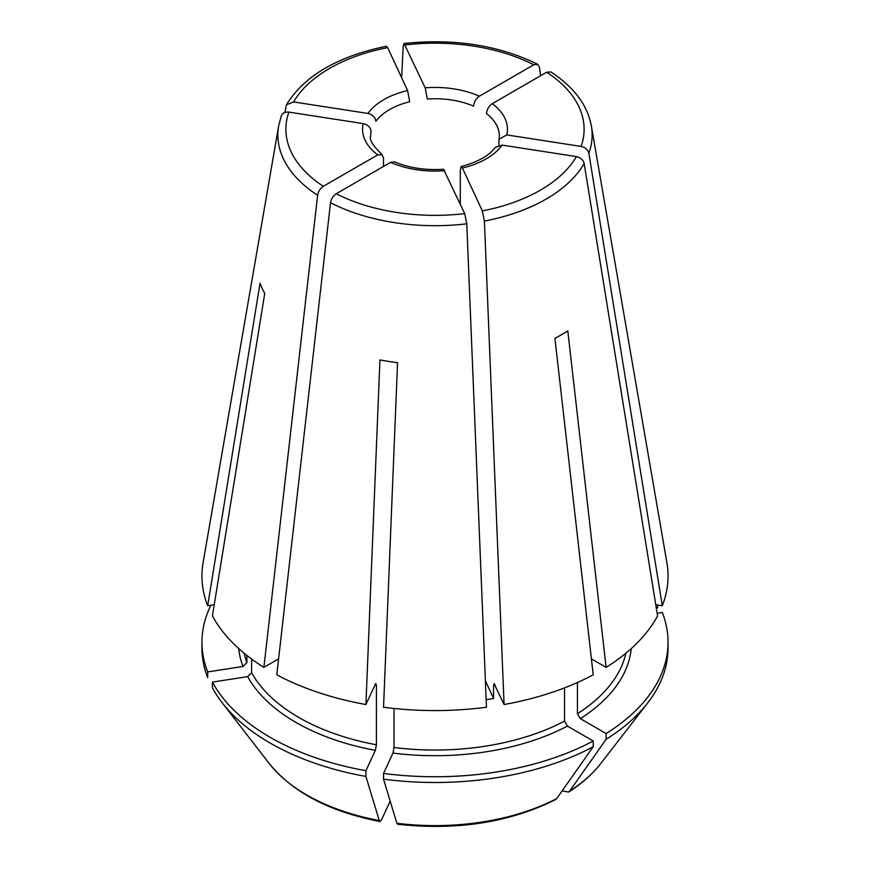 <?xml version="1.0" encoding="UTF-8"?>
<svg xmlns="http://www.w3.org/2000/svg" width="870" height="870" viewBox="0 0 870 870"><rect width="100%" height="100%" fill="white"/><g stroke="black" fill="none" stroke-linecap="round" stroke-linejoin="round"><path stroke-width="1.3" d="M251.615 659.047L251.615 672.717L247.689 676.632L212.421 682.091A233.051 134.545 0 0 0 365.922 770.711L375.372 750.353L376.416 744.774L376.416 685.212L375.372 684.168L375.992 683.515M367.934 113.437A72.449 41.825 180 0 1 407.595 90.545L409.705 101.725A64.336 37.149 180 0 0 375.84 121.278C375.285 117.232 372.654 114.623 367.934 113.437L293.603 101.942L286.469 104.77L284.805 112.513M407.595 90.545L387.672 47.632L386.432 46.306M244.078 653.174A192.52 111.153 0 0 0 246.895 662.548L242.969 666.463L207.702 671.923A233.051 134.545 0 0 1 201.949 642.212L201.949 647.943A233.051 134.545 0 0 0 207.702 677.654L207.702 671.923M425.202 87.826A72.449 41.825 180 0 1 479.37 96.2C475.923 98.647 473.998 101.964 473.584 106.162A64.336 37.149 180 0 0 427.322 99.006L425.202 87.826L404.071 43.576L403.212 46.121L401.646 77.745M479.37 96.2L533.788 64.782L537.703 64.38L539.476 67.197L540.596 75.744M498.988 139.276L499.337 135.883A64.336 37.149 180 0 0 486.482 113.6C486.895 109.413 488.82 106.086 492.268 103.65L546.686 72.232L550.84 71.96M492.268 103.65A72.449 41.825 180 0 1 506.786 134.915L581.116 146.421C585.325 147.389 587.913 149.694 588.881 153.316L662.298 605.737L655.762 604.726M506.786 134.915L499.01 139.222L498.88 145.214M495.204 147.487L502.066 145.094L576.397 156.589C580.605 157.557 583.194 159.862 584.161 163.495L657.579 615.906A233.051 134.545 0 0 1 606.107 667.366L591.404 658.873M502.066 145.094A72.449 41.825 180 0 1 462.405 167.986L482.328 210.899L484.405 221.078L504.078 704.526A233.051 134.545 0 0 0 593.22 674.815L554.919 338.31A178.937 103.312 0 0 0 567.805 330.872L606.107 667.366M462.405 167.986L461.143 166.67L460.295 170.042L460.295 204.113M577.43 682.515L577.43 713.683L580.301 718.642L606.107 733.551A233.051 134.545 0 0 0 668.051 642.212A233.051 134.545 0 0 0 662.298 612.491L657.154 613.296M443.58 169.389L464.71 213.628L466.788 223.808L486.46 707.245A233.051 134.545 0 0 1 383.539 707.245L397.557 362.659A178.937 103.312 0 0 1 379.94 359.93L365.922 704.526L375.372 684.168M212.421 682.091L212.421 687.822A233.051 134.545 0 0 0 222.252 702.862A233.051 134.545 0 0 0 365.922 776.442L365.922 770.711M365.922 776.442A471896.95 99724.044 98.8 0 0 379.266 820.54L379.983 821.508L381.538 819.779L390.184 801.15M281.336 115.764L278.65 125.943L203.101 562.651A233.051 134.545 0 0 0 207.702 605.737L260.021 283.25A178.937 103.312 0 0 0 264.752 293.429L212.421 615.906A233.051 134.545 0 0 0 263.893 667.366L278.596 658.873M504.078 704.526L494.008 683.515M494.628 684.168L493.584 685.212A192.52 111.153 0 0 0 494.997 684.94M493.584 685.212L493.584 698.447L485.384 680.797M493.584 698.447A192.52 111.153 180 0 1 486.156 699.719M383.518 166.442L383.518 158.166L382.071 154.74L377.732 154.882L323.314 186.3C320.236 188.398 318.333 191.389 317.626 195.282L263.893 667.366M377.732 154.882A72.449 41.825 180 0 1 363.214 123.616C367.923 124.791 370.566 127.401 371.12 131.457A64.336 37.149 180 0 0 370.663 135.883C369.01 139.439 372.871 145.736 382.245 154.751M363.214 123.616L288.883 112.11C284.675 111.784 282.087 113.285 281.119 116.613M394.034 708.474L394.034 747.504L392.99 753.072L383.539 773.43A233.051 134.545 0 0 0 593.22 741.001L567.403 726.091L564.532 721.132L564.532 687.876M444.798 170.705A72.449 41.825 180 0 1 390.63 162.331L394.414 161.874M390.63 162.331L336.212 193.749C333.134 195.848 331.231 198.838 330.524 202.732L276.78 674.815A233.051 134.545 0 0 0 365.922 704.526M246.895 662.548L246.895 655.447M207.702 605.737L214.237 604.726M662.298 605.737A233.051 134.545 0 0 0 666.898 562.651L591.35 125.943A157.133 90.719 0 0 1 588.881 153.316M569.643 791.091A181.525 104.802 0 0 0 600.713 763.588L647.748 702.862A233.051 134.545 0 0 1 606.107 739.282A471896.95 272451.147 60 0 1 569.643 791.091L568.632 792.059L562.129 790.895M383.539 773.43L383.539 779.172A471896.939 99724.033 98.8 0 0 396.883 823.27L397.623 824.238M383.539 779.172A233.051 134.545 0 0 0 593.22 746.732A471896.95 272451.147 60 0 1 556.746 798.54L555.473 799.66M210.921 605.237A233.051 134.545 0 0 0 201.949 642.212M657.579 608.054L657.579 604.998M593.22 746.732L593.22 741.001M647.748 702.862A233.051 134.545 0 0 0 668.051 647.943L668.051 642.212M606.107 739.282L606.107 733.551M247.689 676.632A196.576 113.491 0 0 0 375.372 750.353M251.615 672.717A192.52 111.153 0 0 0 376.416 744.774M387.672 47.632A149.107 86.086 0 0 0 293.603 101.942M238.739 648.574A196.576 113.491 0 0 0 242.969 666.463M533.788 64.782A149.107 86.086 0 0 0 405.289 44.903M581.116 146.421A149.107 86.086 0 0 0 546.686 72.232M484.405 221.078A157.133 90.719 0 0 0 584.161 163.495M482.328 210.899A149.107 86.086 0 0 0 576.397 156.589M580.301 718.642A196.576 113.491 0 0 0 631.261 648.574M577.43 713.683A192.52 111.153 0 0 0 625.921 653.174M288.883 112.11A149.107 86.086 0 0 0 323.314 186.3M392.99 753.072A196.576 113.491 0 0 0 567.403 726.091M336.212 193.749A149.107 86.086 0 0 0 464.71 213.628M394.034 747.504A192.52 111.153 0 0 0 564.532 721.132M375.003 684.94A192.52 111.153 0 0 0 376.416 685.212M330.524 202.732A157.133 90.719 0 0 0 466.788 223.808M278.65 125.943A157.133 90.719 0 0 0 317.626 195.282M396.883 823.27A181.525 104.802 0 0 0 556.746 798.54M379.94 821.519C329.502 811.612 292.614 792.298 269.287 763.588A181.525 104.802 0 0 0 379.266 820.54M495.215 147.356C489.614 155.469 478.195 161.896 460.959 166.616M443.733 169.28C425.18 170.444 408.715 167.921 394.317 161.722M286.458 104.726C304.315 75.82 337.614 56.332 386.334 46.251M404.137 43.5C454.129 38.269 498.64 45.197 537.671 64.282M550.928 71.938C574.048 87.228 587.522 105.237 591.35 125.943M600.713 763.588C592.503 774.148 581.823 783.631 568.665 792.059M397.666 824.26C456.804 830.719 509.407 822.52 555.462 799.671M269.287 763.588L222.252 702.862"/></g></svg>
